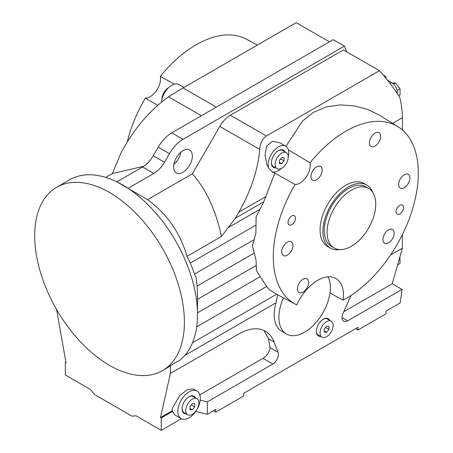 <?xml version="1.0" encoding="UTF-8"?>
<svg xmlns="http://www.w3.org/2000/svg" width="453" height="453" viewBox="0 0 453 453"><rect width="100%" height="100%" fill="white"/><g stroke="black" fill="none" stroke-linecap="round" stroke-linejoin="round"><path stroke-width="0.68" d="M328.148 276.845A36.387 21.008 -60 0 1 330.356 287.604A36.387 21.008 -60 0 1 329.96 293.034L343.114 300.169A102.548 59.207 120 0 0 418.306 173.086A102.548 59.207 120 0 0 398.006 126.704A102.548 59.207 120 0 0 309.994 162.808L288.329 149.813A14.553 8.403 -60 0 1 288.72 152.831A14.553 8.403 -60 0 1 288.25 156.653M309.994 162.808A14.553 8.403 -60 0 1 310.237 165.254A14.553 8.403 -60 0 1 295.028 184.473A102.548 59.207 120 0 0 273.284 256.817A102.548 59.207 120 0 0 295.481 304.291A102.548 59.207 120 0 0 296.743 304.937A36.387 21.008 -60 0 1 335.916 278.51A36.387 21.008 -60 0 1 343.453 295.169A36.387 21.008 -60 0 1 343.114 300.169M347.666 320.826A7.939 4.581 -60 0 1 343.697 321.222A7.939 4.581 -60 0 1 342.049 317.587L347.666 320.826L402.066 289.416L400.169 302.938L386.024 311.103L386.024 313.804L357.955 330.01L357.955 327.309L243.81 393.215L243.81 395.916L215.741 412.117L215.741 409.416L207.321 414.28L207.321 401.856L272.814 364.042A7.939 4.581 120 0 0 278.425 354.32A7.939 4.581 120 0 0 278.091 352.298L274.127 342.021A52.927 30.555 120 0 0 265.424 331.268A52.927 30.555 120 0 0 238.963 333.889L170.362 373.493L170.362 365.673L179.716 360.271A105.855 61.115 -120 0 0 197.497 314.614L197.497 294.088L197.191 286.036L196.257 278.352L190.3 263.006L187.021 256.341L221.438 236.472L235.39 218.193L238.873 212.163L265.775 196.625L274.863 173.057L272.525 172.168L268.731 168.352A14.553 8.403 -60 0 1 268.136 164.711A14.553 8.403 -60 0 1 274.49 150.068A14.553 8.403 -60 0 1 285.707 146.166A14.553 8.403 -60 0 1 288.329 149.813M285.707 146.166L279.801 142.757L272.276 141.313L266.619 146.228L265.045 154.835L266.591 163.822L268.731 168.352M161.511 102.135A14.553 8.403 -60 0 1 168.222 88.08A14.553 8.403 -60 0 1 179.043 84.586L183.98 87.435M329.96 293.034A36.387 21.008 -60 0 1 312.344 326.347A36.387 21.008 -60 0 1 286.432 333.974A36.387 21.008 -60 0 1 278.895 317.315A36.387 21.008 -60 0 1 283.436 297.842M277.712 294.744L275.979 302.797A36.387 21.008 -60 0 0 274.218 314.614A36.387 21.008 -60 0 0 281.755 331.273L286.432 333.974M197.497 314.614A105.855 61.115 -120 0 0 128.261 188.454A105.855 61.115 -120 0 0 122.644 184.971A105.855 61.115 -120 0 0 117.033 181.97A105.855 61.115 -120 0 0 69.717 179.728L56.619 187.293A105.855 61.115 -120 0 0 34.694 235.747A105.855 61.115 -120 0 0 80.9 342.275A105.855 61.115 -120 0 0 162.474 370.633A105.855 61.115 -120 0 0 184.399 322.179A105.855 61.115 -120 0 0 138.193 215.651A105.855 61.115 -120 0 0 56.619 187.293M342.049 317.587A7.939 4.581 -60 0 1 343.063 313.283L351.103 295.39M295.481 304.291L275.849 293.782L269.762 289.931L266.602 286.477L256.426 270.622L256.058 260.277L252.423 245.922L255.905 233.352L256.109 216.783L263.771 201.806A103.205 59.586 120 0 1 265.775 196.625M143.669 166.308L112.389 173.516L121.24 152.287L124.722 146.257C136.948 125.385 151.551 108.901 168.539 96.812L201.359 115.758M112.389 173.516L105.634 177.412M157.718 105.351L145.328 98.046A102.548 59.207 120 0 0 127.231 142.055M252.423 245.922L252.429 245.39M161.942 99.309A9.264 5.345 -60 0 1 161.942 99.082A9.264 5.345 -60 0 1 168.686 87.627M333.159 325.418A9.264 5.345 120 0 0 331.245 321.177A9.264 5.345 120 0 0 324.105 323.663A9.264 5.345 120 0 0 320.061 332.983A9.264 5.345 120 0 0 321.981 337.225A9.264 5.345 120 0 0 329.116 334.739A9.264 5.345 120 0 0 333.159 325.418M323.102 319.348A9.264 5.345 -60 0 1 327.502 319.02L331.245 321.177M198.901 402.938A9.264 5.345 120 0 0 196.981 398.697A9.264 5.345 120 0 0 189.841 401.177A9.264 5.345 120 0 0 185.798 410.497A9.264 5.345 120 0 0 187.718 414.738A9.264 5.345 120 0 0 194.858 412.258A9.264 5.345 120 0 0 198.901 402.938M188.839 396.868A9.264 5.345 -60 0 1 193.238 396.534L196.981 398.697M288.25 156.88A9.264 5.345 120 0 0 286.336 152.638A9.264 5.345 120 0 0 279.195 155.124A9.264 5.345 120 0 0 275.152 164.445A9.264 5.345 120 0 0 277.072 168.686A9.264 5.345 120 0 0 284.207 166.2A9.264 5.345 120 0 0 288.25 156.88M278.187 150.809A9.264 5.345 -60 0 1 282.593 150.481L286.336 152.638M351.409 246.285A34.405 19.864 -60 0 1 334.206 247.984A34.405 19.864 -60 0 1 328.929 220.418A34.405 19.864 -60 0 1 351.409 190.101A34.405 19.864 -60 0 1 368.606 188.397A34.405 19.864 -60 0 1 373.884 215.968A34.405 19.864 -60 0 1 351.409 246.285M334.206 247.984L331.398 246.364A34.405 19.864 -60 0 1 326.126 218.799A34.405 19.864 -60 0 1 348.6 188.482A34.405 19.864 -60 0 1 365.803 186.778L368.606 188.397M339.756 249.58A36.387 21.008 -60 0 1 330.407 248.085A36.387 21.008 -60 0 1 324.829 218.929A36.387 21.008 -60 0 1 348.6 186.863A36.387 21.008 -60 0 1 366.794 185.062A36.387 21.008 -60 0 1 372.762 192.412M330.407 248.085L327.598 246.466A36.387 21.008 -60 0 1 320.061 229.807A36.387 21.008 -60 0 1 345.792 185.243A36.387 21.008 -60 0 1 363.986 183.437L366.794 185.062M398.64 95.725L400.061 94.909L400.061 88.669L395.378 82.854L392.411 83.114M397.032 90.419L400.061 88.669M393.43 83.981L395.378 82.854M397.796 264.756L400.061 263.448L399.931 257.055M384.206 76.161A3.307 1.908 -60 0 1 385.339 76.229A3.307 1.908 -60 0 1 386.024 77.746L386.024 78.352M397.253 93.573L397.253 92.327A7.939 4.581 -120 0 0 391.635 82.605L387.558 80.255M277.072 168.686L273.329 166.523A9.264 5.345 -60 0 1 271.415 162.548M284.042 160.872L281.704 163.782L279.365 163.573L279.365 160.453L281.704 157.542L284.042 157.752L284.042 160.872L280.617 158.895M281.704 163.782L279.365 162.429M187.718 414.738L183.975 412.575A9.264 5.345 -60 0 1 182.061 408.6M194.688 406.924L192.349 409.835L190.011 409.625L190.011 406.505L192.349 403.6L194.688 403.81L194.688 406.924L191.262 404.948M192.349 409.835L190.011 408.487M321.981 337.225L318.238 335.061A9.264 5.345 -60 0 1 316.324 331.086M328.952 329.41L326.613 332.321L324.274 332.111L324.274 328.991L326.613 326.081L328.952 326.29L328.952 329.41L325.526 327.434M326.613 332.321L324.274 330.967M186.223 413.878A9.926 5.73 -60 0 1 184.111 413.419A9.926 5.73 -60 0 1 182.055 408.878A9.926 5.73 -60 0 1 186.387 398.889A9.926 5.73 -60 0 1 194.037 396.233A9.926 5.73 -60 0 1 195.486 397.836M185.758 413.606A9.926 5.73 -60 0 1 183.884 413.278M320.486 336.358A9.926 5.73 -60 0 1 318.374 335.905A9.926 5.73 -60 0 1 316.319 331.364A9.926 5.73 -60 0 1 320.65 321.375A9.926 5.73 -60 0 1 328.3 318.714A9.926 5.73 -60 0 1 329.75 320.316M320.022 336.092A9.926 5.73 -60 0 1 318.148 335.758M275.577 167.82A9.926 5.73 -60 0 1 273.465 167.367A9.926 5.73 -60 0 1 271.409 162.825A9.926 5.73 -60 0 1 275.741 152.837A9.926 5.73 -60 0 1 283.391 150.175A9.926 5.73 -60 0 1 284.841 151.778M275.113 167.553A9.926 5.73 -60 0 1 273.238 167.219M170.362 373.493L160.538 417.519L161.24 417.926L172.825 411.239L172.123 410.831L172.406 408.17L179.733 395.514L187.536 389.501L193.386 388.98L197.015 391.075A15.878 9.168 -60 0 1 200.3 398.346A15.878 9.168 -60 0 1 193.369 414.325A15.878 9.168 -60 0 1 181.138 418.578A15.878 9.168 -60 0 1 177.848 411.307A15.878 9.168 -60 0 1 184.779 395.327A15.878 9.168 -60 0 1 197.015 391.075M257.378 45.057L246.409 39.185A102.548 59.207 120 0 0 160.294 76.381L174.382 84.184M160.294 76.381A14.553 8.403 -60 0 1 160.538 78.828A14.553 8.403 -60 0 1 145.328 98.046M192.349 156.07A13.233 7.639 -60 0 1 186.574 169.388A13.233 7.639 -60 0 1 176.376 172.933A13.233 7.639 -60 0 1 173.635 166.874A13.233 7.639 -60 0 1 179.411 153.556A13.233 7.639 -60 0 1 189.609 150.011A13.233 7.639 -60 0 1 192.349 156.07M180.883 152.168A13.233 7.639 -60 0 1 173.878 164.297M295.509 218.142A5.294 3.058 -60 0 1 293.199 223.471A5.294 3.058 -60 0 1 289.122 224.886A5.294 3.058 -60 0 1 288.023 222.463A5.294 3.058 -60 0 1 290.333 217.134A5.294 3.058 -60 0 1 294.416 215.719A5.294 3.058 -60 0 1 295.509 218.142M403.561 207.44A5.294 3.058 -60 0 1 401.25 212.768A5.294 3.058 -60 0 1 397.173 214.184A5.294 3.058 -60 0 1 396.075 211.761A5.294 3.058 -60 0 1 398.385 206.432A5.294 3.058 -60 0 1 402.462 205.016A5.294 3.058 -60 0 1 403.561 207.44M292.927 245.469A7.939 4.581 -60 0 1 289.461 253.459A7.939 4.581 -60 0 1 283.346 255.588A7.939 4.581 -60 0 1 281.704 251.953A7.939 4.581 -60 0 1 285.169 243.963A7.939 4.581 -60 0 1 291.285 241.84A7.939 4.581 -60 0 1 292.927 245.469M409.886 177.95A7.939 4.581 -60 0 1 406.42 185.94A7.939 4.581 -60 0 1 400.299 188.063A7.939 4.581 -60 0 1 398.657 184.433A7.939 4.581 -60 0 1 402.122 176.444A7.939 4.581 -60 0 1 408.238 174.314A7.939 4.581 -60 0 1 409.886 177.95M394.172 233.069A7.939 4.581 -60 0 1 390.707 241.058A7.939 4.581 -60 0 1 384.591 243.187A7.939 4.581 -60 0 1 382.944 239.552A7.939 4.581 -60 0 1 386.409 231.562A7.939 4.581 -60 0 1 392.53 229.433A7.939 4.581 -60 0 1 394.172 233.069M308.64 282.451A7.939 4.581 -60 0 1 305.175 290.441A7.939 4.581 -60 0 1 299.054 292.57A7.939 4.581 -60 0 1 297.411 288.935A7.939 4.581 -60 0 1 300.877 280.945A7.939 4.581 -60 0 1 306.992 278.816A7.939 4.581 -60 0 1 308.64 282.451M380.645 136.353A7.939 4.581 -60 0 1 377.179 144.343A7.939 4.581 -60 0 1 371.064 146.472A7.939 4.581 -60 0 1 369.416 142.837A7.939 4.581 -60 0 1 372.881 134.847A7.939 4.581 -60 0 1 379.002 132.718A7.939 4.581 -60 0 1 380.645 136.353M322.168 170.113A7.939 4.581 -60 0 1 318.702 178.103A7.939 4.581 -60 0 1 312.587 180.232A7.939 4.581 -60 0 1 310.939 176.596A7.939 4.581 -60 0 1 314.405 168.607A7.939 4.581 -60 0 1 320.526 166.478A7.939 4.581 -60 0 1 322.168 170.113M199.813 394.846L262.989 358.368C266.455 356.052 268.754 353.057 269.886 349.388L269.982 347.621L268.51 338.776L263.969 330.514M285.99 146.347L302.451 121.115L313.516 112.253L326.392 106.868L340.379 104.898L354.348 105.894L367.491 109.366L379.036 114.926L398.006 126.704M274.863 173.057L295.028 184.473M160.538 417.519L172.123 410.831M207.321 401.856L200.203 400.135M181.393 418.714L161.24 430.35L136.053 415.809L132.004 416.171L94.575 394.563L90.526 389.523L65.34 374.982L65.34 362.559L65.912 362.23M65.34 362.559L66.042 362.961L56.529 309.365M329.41 41.829L296.2 22.65L179.473 90.034L168.539 96.812M296.2 22.65L179.473 90.034M238.873 212.163C250.837 191.138 257.808 170.249 259.784 149.49C260.067 143.448 262.27 138.958 266.381 136.013L379.467 70.725C387.508 79.66 394.286 88.607 399.795 97.576A72.774 42.016 60 0 1 402.4 117.746L402.4 129.943M221.438 236.472C216.115 210.939 206.449 190.034 192.434 173.754L147.536 199.671C166.981 213.799 180.141 232.689 187.021 256.341M379.467 70.725L343.448 49.926L230.362 115.221A21.172 12.225 120 0 0 219.779 126.393L192.434 173.754M117.033 181.97L147.536 199.671M402.4 234.597L402.4 248.176L390.52 255.033M402.4 248.176L392.241 283.748L343.759 311.738M402.066 289.416L392.241 283.748M162.474 370.633L166.217 368.476A105.855 61.115 -120 0 0 170.362 365.673M161.24 430.35L161.24 417.926M207.321 414.28L195.696 411.471M357.955 330.01L355.616 328.663M215.741 412.117L213.403 410.769M172.825 411.239A15.878 9.168 120 0 0 175.758 415.469L181.138 418.578M117.033 181.727L142.65 166.936A21.172 12.225 120 0 0 153.233 155.764L158.205 147.157A27.123 15.662 -60 0 1 171.766 132.842L333.187 39.643L344.416 46.127L346.579 51.738M128.261 188.21L153.878 173.42A21.172 12.225 120 0 0 164.462 162.248L169.433 153.641A27.123 15.662 -60 0 1 182.995 139.326L344.416 46.127M281.506 168.335A14.553 8.403 -60 0 1 271.76 171.676M283.148 150.051A9.926 5.73 -60 0 1 284.371 151.506M328.063 318.589A9.926 5.73 -60 0 1 329.28 320.05M193.799 396.109A9.926 5.73 -60 0 1 195.022 397.564M190.3 263.006L255.752 225.215M197.191 286.036L254.003 253.238M197.497 312.87L260.045 276.76M390.095 83.499L391.635 82.605M396.658 92.672L397.253 92.327M269.982 347.621L278.091 352.298M194.801 273.912L253.929 239.779M197.497 299.365L255.985 265.6M228.267 227.582L259.637 209.473M196.681 326.845L266.602 286.477M262.989 358.368L272.814 364.042M392.643 123.38L402.4 117.746M219.779 126.393L259.784 149.49M230.362 115.221L266.381 136.013M184.813 355.429L275.979 302.797M192.508 342.762L276.624 294.195M235.39 218.193L263.771 201.806M183.114 87.939L216.324 107.118M268.51 338.776L274.127 342.021M142.65 166.936L153.878 173.42M153.233 155.764L164.462 162.248M158.205 147.157L169.433 153.641M171.766 132.842L182.995 139.326M385.339 76.229L383.238 75.017"/></g></svg>
